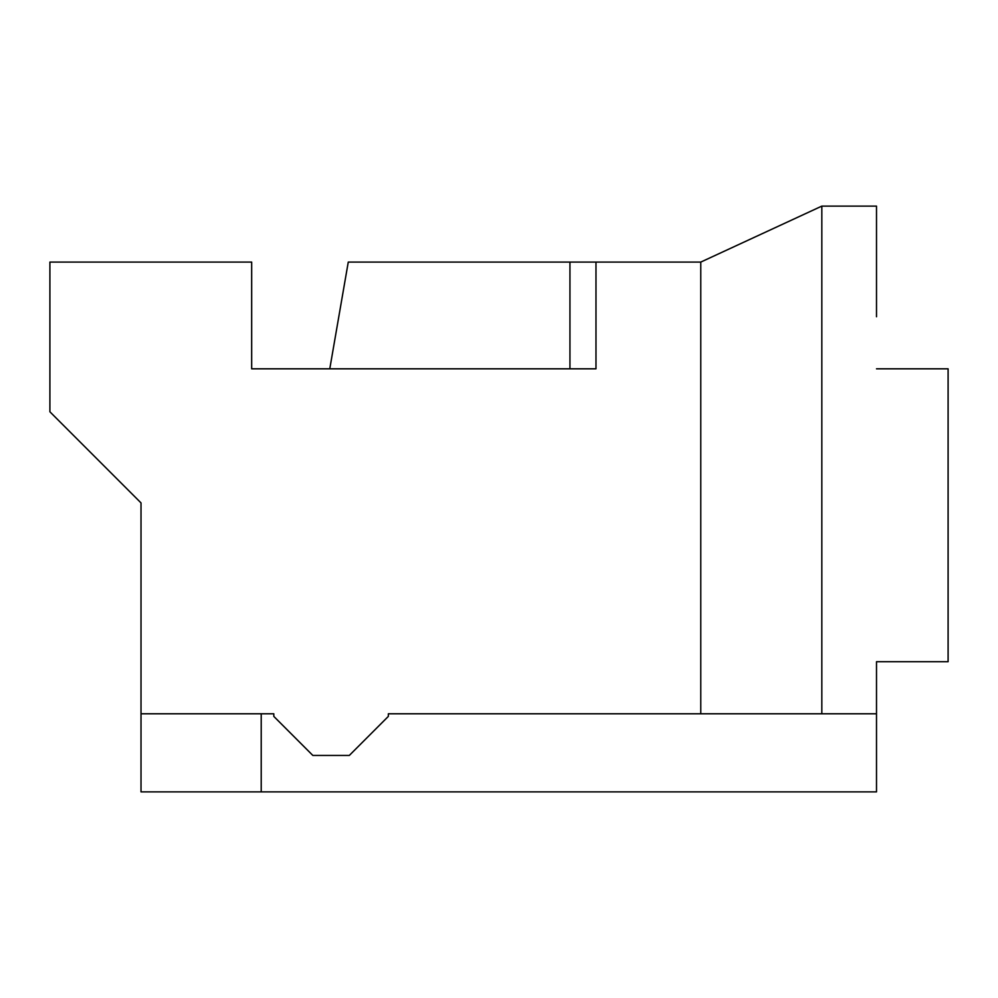 <?xml version="1.0" encoding="UTF-8"?>
<svg xmlns="http://www.w3.org/2000/svg" width="998" height="998" viewBox="0 0 998 998"><rect width="100%" height="100%" fill="white"/><g stroke="black" fill="none" stroke-linecap="round" stroke-linejoin="round"><path stroke-width="1.5" d="M876.506 316.753L876.506 206.112L821.828 206.112L700.771 262.087L569.945 262.087L595.981 262.087L569.945 262.087L595.981 262.087L569.945 262.087L595.981 262.087L569.945 262.087L595.981 262.087L569.945 262.087L595.981 262.087L569.945 262.087L595.981 262.087L569.945 262.087L595.981 262.087L569.945 262.087L595.981 262.087L595.981 368.823L251.671 368.823L251.671 262.087L49.9 262.087L49.9 411.787L141.017 502.905L141.017 713.782L273.801 713.782L261.214 713.782L261.214 791.888L876.506 791.888L876.506 713.782L388.347 713.782L388.347 716.389L349.3 755.449L312.848 755.449L273.801 716.389L273.801 713.782M251.671 368.823L329.777 368.823L348.265 262.087L569.945 262.087L569.945 368.823M700.771 713.782L700.771 262.087M141.017 620.057L141.017 502.905M261.214 791.888L141.017 791.888L141.017 713.782M876.506 713.782L876.506 661.711L948.1 661.711L948.1 368.823L876.506 368.823M821.828 206.112L821.828 713.782"/></g></svg>
